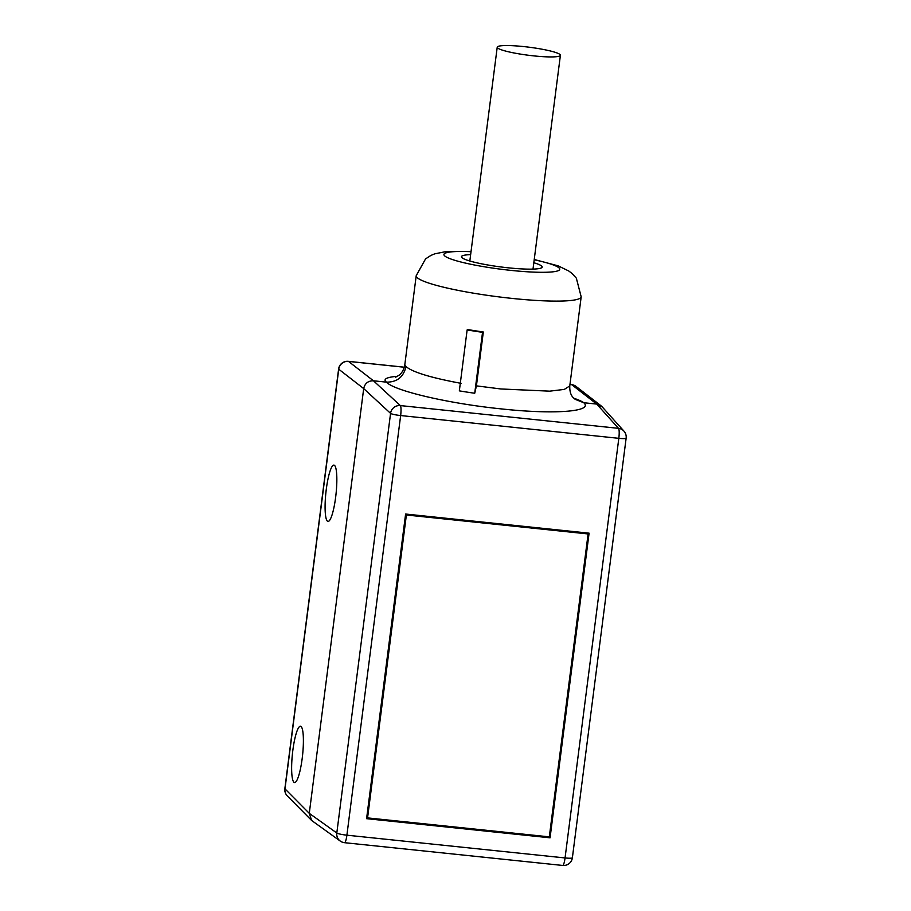 <?xml version="1.0" encoding="UTF-8"?>
<svg xmlns="http://www.w3.org/2000/svg" width="911" height="911" viewBox="0 0 911 911"><rect width="100%" height="100%" fill="white"/><g stroke="black" fill="none" stroke-linecap="round" stroke-linejoin="round"><path stroke-width="1.37" d="M404.085 367.93L403.004 367.099A8.848 1.594 -84 0 0 402.833 367.031L348.309 361.337A8.848 1.594 96 0 1 348.48 361.405L373.453 380.787L386.446 382.142C394.053 390.853 449.032 403.63 501.335 408.902C554.275 414.653 593.813 411.635 583.757 402.73L596.739 404.085L571.766 384.704L569.956 384.522M403.3 367.327A8.848 1.594 96 0 1 403.698 367.11A8.848 1.594 96 0 1 403.869 367.19L404.233 367.463M602.171 406.853L596.739 404.085L618.501 428.341A8.848 8.632 -41.9 0 1 623.944 431.119L602.182 406.864M403.004 367.099L348.48 361.405A8.848 8.643 127.8 0 0 338.744 369.228L284.984 788.858A8.848 8.609 135.2 0 0 287.352 795.986A8.848 8.848 0 0 1 284.858 788.641A8.848 1.116 7.3 0 0 284.984 788.858L309.273 813.352L311.664 820.504L340.293 841.092A8.848 8.62 -54.5 0 1 336.808 833.007L309.273 813.352L363.694 388.587C364.878 383.36 368.135 380.752 373.453 380.787L400.328 405.577A8.848 1.594 96 0 1 400.646 415.553A8.848 1.116 -172.7 0 1 390.568 413.378A8.848 8.575 -47.3 0 1 400.328 405.577L618.501 428.341A8.848 1.594 -84 0 1 618.82 438.328L400.646 415.553L346.897 835.182A8.848 1.594 96 0 1 344.517 842.686L562.691 865.45A8.848 1.594 -84 0 0 565.059 857.946L618.82 438.328A8.848 1.116 -172.7 0 0 626.142 438.145A8.848 8.848 0 0 0 623.944 431.119M292.852 750.243A28.309 5.113 -84 0 0 294.572 782.549A28.309 5.113 -84 0 0 302.179 758.544A28.309 5.113 -84 0 0 300.448 726.238A28.309 5.113 -84 0 0 292.852 750.243M326.309 489.116A28.309 5.113 -84 0 0 328.028 521.422A28.309 5.113 -84 0 0 335.624 497.417A28.309 5.113 -84 0 0 333.904 465.111A28.309 5.113 -84 0 0 326.309 489.116M589.087 533.174L550.062 837.813L366.586 818.67L405.611 514.032L589.087 533.174M548.934 836.822L550.062 837.813M573.941 398.289A100.848 11.057 7.1 0 1 583.757 402.73L575.183 399.337L573.372 397.731C570.81 395.328 569.614 391.388 569.774 385.911L564.33 389.396L549.709 391.161L500.799 388.963L476.419 385.865L474.722 393.256L482.534 332.333A86.693 10.978 -172.7 0 1 467.138 329.93L467.924 329.588A83.163 10.533 7.3 0 0 483.32 331.991L482.534 332.333M461.046 383.349C430.778 377.723 412.432 372.121 405.976 366.541C403.596 377.017 397.082 382.21 386.446 382.142A100.848 11.057 7.1 0 1 397.538 376.289M395.613 377.2L399.052 375.23C402.047 372.906 403.972 369.422 404.803 364.776L405.976 366.541M476.419 385.865L483.32 331.991M470.645 254.647A40.699 5.159 7.3 0 0 461.706 257.403A40.699 5.159 7.3 0 0 508.532 267.845A40.699 5.159 7.3 0 0 541.772 267.663A40.699 5.159 7.3 0 0 533.823 262.744M559.969 54.489A31.851 4.031 -172.7 0 1 560.402 55.286A31.851 4.031 -172.7 0 1 531.181 55.594A31.851 4.031 -172.7 0 1 497.657 47.987A31.851 4.031 -172.7 0 1 497.224 47.19A31.851 4.031 -172.7 0 1 526.433 46.882A31.851 4.031 -172.7 0 1 559.969 54.489M467.138 329.93L459.338 390.865A86.693 10.978 7.3 0 0 474.722 393.256M406.374 514.988L367.566 817.896L549.31 836.856L588.107 533.948L406.374 514.988L405.577 514.282M366.78 817.19L367.566 817.896M586.991 532.958L588.107 533.948M601.066 405.816L576.094 386.446A8.848 8.643 127.8 0 0 571.766 384.704A8.848 1.594 -84 0 0 571.596 384.636L569.956 384.465M344.347 842.607A8.848 8.62 -54.5 0 1 340.293 841.092A8.848 8.848 0 0 0 344.517 842.686M284.858 788.641L338.619 369.012A8.848 1.116 -172.7 0 0 338.744 369.228L363.694 388.587L390.568 413.378L336.808 833.007A8.848 1.116 7.3 0 0 346.897 835.182L565.059 857.946A8.848 1.116 7.3 0 0 572.381 857.775L626.142 438.145M562.52 865.382A8.848 1.594 -84 0 0 562.691 865.45A8.848 8.848 0 0 0 572.381 857.775M534.233 259.498L558.101 265.841L568.771 271L572.062 273.505L576.344 278.174L581.184 296.815A83.163 10.533 -172.7 0 1 512.779 298.489A83.163 10.533 -172.7 0 1 512.392 298.444A83.163 10.533 -172.7 0 1 416.213 275.68L404.803 364.776M534.199 259.772A58.384 7.402 -172.7 0 1 558.466 270.578A58.384 7.402 -172.7 0 1 511.697 270.465A58.384 7.402 7.3 0 1 511.435 270.442A58.384 7.402 -172.7 0 1 447.688 257.711A58.384 7.402 -172.7 0 1 471.021 251.687M403.698 367.11L404.313 367.179M576.094 386.446A8.848 8.848 0 0 0 571.596 384.636M311.664 820.504L287.352 795.986M348.309 361.337A8.848 8.848 0 0 0 338.619 369.012M581.184 296.815L569.774 385.911M471.055 251.402L446.208 251.538L434.684 253.85L430.869 255.456L425.562 258.895L416.213 275.68M560.402 55.286L533.003 269.109M497.224 47.19L469.825 261.013"/></g></svg>
